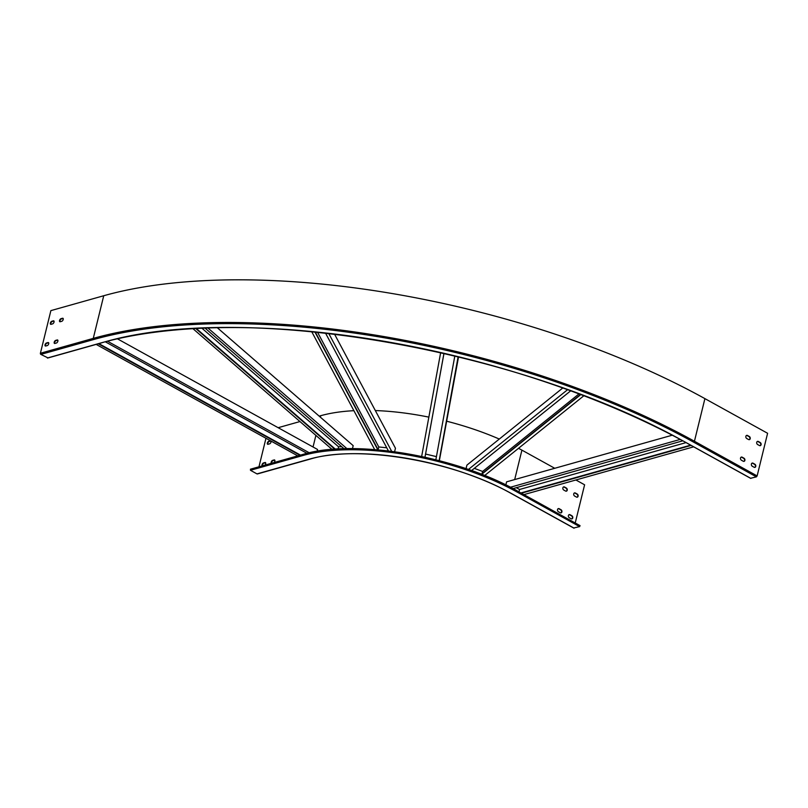 <?xml version="1.0" encoding="UTF-8"?>
<svg xmlns="http://www.w3.org/2000/svg" width="808" height="808" viewBox="0 0 808 808"><rect width="100%" height="100%" fill="white"/><g stroke="black" fill="none" stroke-linecap="round" stroke-linejoin="round"><path stroke-width="1.21" d="M325.473 333.017L388.436 450.965M332.139 449.48A155.378 60.822 13.8 0 1 334.876 449.268A155.378 60.822 13.8 0 1 344.127 448.804A155.378 60.822 13.8 0 1 347.036 448.743A155.378 60.822 13.8 0 1 374.7 449.642A155.378 60.822 13.8 0 1 377.881 449.915A155.378 60.822 13.8 0 1 388.466 451.026A155.378 60.822 13.8 0 1 391.729 451.43A155.378 60.822 13.8 0 1 421.645 456.55A155.378 60.822 13.8 0 1 424.968 457.267A155.378 60.822 13.8 0 1 435.845 459.833A155.378 60.822 13.8 0 1 439.138 460.671A155.378 60.822 13.8 0 1 468.377 469.509A155.378 60.822 13.8 0 1 471.508 470.609A155.378 60.822 13.8 0 1 481.608 474.377A155.378 60.822 13.8 0 1 484.628 475.579A155.378 60.822 13.8 0 1 510.323 487.254A155.378 60.822 13.8 0 1 512.959 488.628A155.378 60.822 13.8 0 1 517.191 490.921L579.881 525.574L517.433 491.052M328.704 333.381L391.698 451.379M334.482 334.058L395.455 448.258L394.587 451.763M311.666 331.583L374.67 449.591M314.878 331.896L377.851 449.854M315.231 331.926L378.215 449.894M378.104 449.692L378.78 446.955L386.749 447.794M317.494 332.159L378.78 446.955M580.457 394.516L481.366 474.225M580.75 394.627L481.659 474.346M583.81 395.789L484.669 475.538M562.762 388.002L466.913 465.115L466.044 468.66M567.549 389.729L468.428 469.468M570.65 390.86L471.559 470.569M474.316 468.357L482.608 471.448L482.073 473.66M578.952 393.94L482.608 471.448M320.362 417.17L320.726 415.706A146.349 57.277 13.8 0 1 353.904 410.686M375.316 410.555A146.349 57.277 13.8 0 1 428.856 417.13M446.784 421.241A146.349 57.277 13.8 0 1 499.304 439.057M518.524 448.299A146.349 57.277 13.8 0 1 521.918 450.137L554.742 468.286M310.272 459.065C357.732 444.43 454.258 460.924 511.201 493.496L511.434 493.506A146.642 57.398 13.8 0 0 309.848 459.005A0.879 0.667 -105.7 0 0 310.272 459.065L257.399 473.953A0.879 0.667 -105.7 0 1 256.974 473.892L250.45 470.286L250.712 469.246M267.852 444.309A1.697 0.889 118.9 0 1 268.004 442.713A1.697 0.889 118.9 0 1 269.236 441.481L270.761 441.047A1.697 0.889 118.9 0 1 270.922 441.017M262.438 465.822A1.697 0.889 118.9 0 1 262.751 464.267A1.697 0.889 118.9 0 1 263.903 463.186L265.428 462.762A1.697 0.889 118.9 0 1 265.63 462.731M271.599 463.236A1.697 0.889 118.9 0 1 271.922 461.691A1.697 0.889 118.9 0 1 273.064 460.611L274.599 460.176A1.697 0.889 118.9 0 1 274.791 460.146M320.726 415.706L319.18 416.14M299.96 421.554L278.154 427.695M575.892 479.982L584.608 484.8L575.235 522.938M270.983 441.057A1.697 0.889 118.9 0 1 270.791 442.643A1.697 0.889 118.9 0 1 269.579 443.844L268.054 444.279A1.697 0.889 118.9 0 1 267.599 444.249A1.697 0.889 118.9 0 1 267.468 442.693A1.697 0.889 118.9 0 1 268.801 441.239L270.326 440.804A1.697 0.889 118.9 0 1 270.488 440.784M262.176 465.893A1.697 0.889 118.9 0 1 262.176 464.307A1.697 0.889 118.9 0 1 263.469 462.954L264.994 462.519A1.697 0.889 118.9 0 1 265.438 462.55A1.697 0.889 118.9 0 1 264.913 465.125M271.347 463.307A1.697 0.889 118.9 0 1 271.347 461.721A1.697 0.889 118.9 0 1 272.629 460.368L274.164 459.934A1.697 0.889 118.9 0 1 274.609 459.974A1.697 0.889 118.9 0 1 274.084 462.54M258.964 466.802L265.963 438.279M573.761 527.967L579.629 526.624L580.033 525.584M577.094 497.213A1.697 1.283 74.3 0 0 576.831 494.122L575.023 493.122A1.697 1.283 74.3 0 0 574.377 492.971M566.226 491.203A1.697 1.283 74.3 0 0 565.964 488.113L564.146 487.113A1.697 1.283 74.3 0 0 563.499 486.961M571.761 518.918A1.697 1.283 74.3 0 0 571.498 515.837L569.69 514.827A1.697 1.283 74.3 0 0 569.044 514.676M560.893 512.908A1.697 1.283 74.3 0 0 560.631 509.818L558.813 508.818A1.697 1.283 74.3 0 0 558.166 508.666M576.447 497.061A1.697 1.283 74.3 0 0 577.195 494.021L575.387 493.021A1.697 1.283 74.3 0 0 574.639 496.061L576.447 497.061M565.58 491.052A1.697 1.283 74.3 0 0 566.327 488.012L564.509 487.002A1.697 1.283 74.3 0 0 563.772 490.042L565.58 491.052M571.115 518.766A1.697 1.283 74.3 0 0 571.862 515.726L570.054 514.726A1.697 1.283 74.3 0 0 569.307 517.766L571.115 518.766M560.247 512.757A1.697 1.283 74.3 0 0 560.994 509.717L559.187 508.717A1.697 1.283 74.3 0 0 558.439 511.757L560.247 512.757M693.648 446.834L523.988 494.597M691.113 445.43L521.453 493.193M96.162 344.4L297.778 455.874M98.303 343.794L299.919 455.268M105.383 341.845L307.03 453.339M107.575 341.269L309.292 452.803M117.524 338.875L317.564 449.49L317.13 451.258M98.889 343.632L300.505 455.106M205.101 328.149L344.056 448.743M207.959 328.038L346.955 448.672M217.362 327.775L353.187 445.652L352.45 448.642M193.021 328.745L332.058 449.41M195.819 328.593L334.795 449.197M196.384 328.553L335.36 449.157M338.047 448.995L338.582 446.804L341.643 446.652M202.01 328.28L338.582 446.804M690.628 445.168L520.968 492.93M672.165 435.229L506.606 481.841L505.838 484.941M680.154 439.441L510.414 487.234M682.74 440.835L513.05 488.608M516.302 487.689L519.544 489.486L518.968 491.82M686.012 442.622L519.544 489.486M454.833 355.914L435.855 459.782M458.136 356.712L439.148 460.631M458.56 356.813L439.35 460.681M440.653 352.591L421.655 456.5M443.966 353.349L424.978 457.217M443.986 353.349L424.998 457.227M425.584 454.056L436.431 456.621M704.909 398.627L694.436 441.259L757.126 475.922L767.6 433.28L704.909 398.627A437.29 171.165 -166.2 0 0 103.737 295.738L50.874 310.625L40.4 353.258A0.879 0.667 74.3 0 0 40.865 354.399L47.894 357.863M757.126 475.922L756.389 476.861L750.642 478.275M759.449 445.541A1.697 1.283 74.3 0 0 760.187 442.501L758.379 441.501A1.697 1.283 74.3 0 0 757.631 444.541L759.449 445.541M748.572 439.532A1.697 1.283 74.3 0 0 749.319 436.492L747.511 435.492A1.697 1.283 74.3 0 0 746.764 438.532L748.572 439.532M754.116 467.256A1.697 1.283 74.3 0 0 754.854 464.216L753.046 463.206A1.697 1.283 74.3 0 0 752.298 466.246L754.116 467.256M743.239 461.237A1.697 1.283 74.3 0 0 743.986 458.207L742.178 457.197A1.697 1.283 74.3 0 0 741.431 460.237L743.239 461.237M760.086 445.693A1.697 1.283 74.3 0 0 759.823 442.602L758.015 441.602A1.697 1.283 74.3 0 0 757.369 441.451M749.218 439.683A1.697 1.283 74.3 0 0 748.955 436.593L747.137 435.593A1.697 1.283 74.3 0 0 746.491 435.441M754.753 467.398A1.697 1.283 74.3 0 0 754.49 464.317L752.682 463.317A1.697 1.283 74.3 0 0 752.036 463.166M743.885 461.388A1.697 1.283 74.3 0 0 743.623 458.308L741.805 457.308A1.697 1.283 74.3 0 0 741.158 457.156M51.066 324.311A1.697 0.889 118.9 0 1 50.621 324.281A1.697 0.889 118.9 0 1 50.49 322.725A1.697 0.889 118.9 0 1 51.813 321.271L53.338 320.837A1.697 0.889 118.9 0 1 53.793 320.867A1.697 0.889 118.9 0 1 53.924 322.422A1.697 0.889 118.9 0 1 52.591 323.877L51.066 324.311M60.236 321.725A1.697 0.889 118.9 0 1 59.782 321.695A1.697 0.889 118.9 0 1 59.661 320.14A1.697 0.889 118.9 0 1 60.984 318.685L62.509 318.261A1.697 0.889 118.9 0 1 62.963 318.291A1.697 0.889 118.9 0 1 63.085 319.847A1.697 0.889 118.9 0 1 61.761 321.301L60.236 321.725M45.733 346.016A1.697 0.889 118.9 0 1 45.288 345.986A1.697 0.889 118.9 0 1 45.157 344.43A1.697 0.889 118.9 0 1 46.48 342.976L48.005 342.552A1.697 0.889 118.9 0 1 48.46 342.582A1.697 0.889 118.9 0 1 48.591 344.137A1.697 0.889 118.9 0 1 47.258 345.592L45.733 346.016M54.904 343.44A1.697 0.889 118.9 0 1 54.449 343.41A1.697 0.889 118.9 0 1 54.328 341.855A1.697 0.889 118.9 0 1 55.651 340.4L57.176 339.966A1.697 0.889 118.9 0 1 57.631 339.996A1.697 0.889 118.9 0 1 57.752 341.552A1.697 0.889 118.9 0 1 56.429 343.006L54.904 343.44M50.864 324.341A1.697 0.889 118.9 0 1 51.025 322.745A1.697 0.889 118.9 0 1 52.247 321.513L53.772 321.079A1.697 0.889 118.9 0 1 53.974 321.049M60.034 321.756A1.697 0.889 118.9 0 1 60.186 320.16A1.697 0.889 118.9 0 1 61.418 318.928L62.943 318.493A1.697 0.889 118.9 0 1 63.145 318.473M45.531 346.046A1.697 0.889 118.9 0 1 45.692 344.45A1.697 0.889 118.9 0 1 46.915 343.218L48.44 342.794A1.697 0.889 118.9 0 1 48.642 342.764M54.702 343.471A1.697 0.889 118.9 0 1 54.853 341.875A1.697 0.889 118.9 0 1 56.085 340.643L57.61 340.208A1.697 0.889 118.9 0 1 57.812 340.178M313.039 446.986L315.898 435.381M514.686 479.558L521.918 450.137M250.419 469.206L303.293 454.318C354.126 438.683 456.621 456.247 517.342 490.931L516.938 491.961A155.378 60.822 13.8 0 0 303.323 455.399L303.576 454.359M309.848 459.005L256.974 473.892M303.323 455.399L250.45 470.286M511.434 493.506L574.124 528.169M516.938 491.961L579.629 526.624M103.737 295.738L93.273 338.38A0.879 0.667 74.3 0 0 93.728 339.522L40.865 354.399M93.728 339.522A436.411 170.821 -166.2 0 1 693.698 442.198L694.436 441.259A437.29 171.165 -166.2 0 0 93.273 338.38L40.4 353.258M100.535 343.168L100.253 343.127A427.664 167.397 -166.2 0 1 688.194 443.744L688.042 443.733C521.463 348.531 239.663 300.313 100.535 343.168L47.672 358.045M693.698 442.198L756.389 476.861M688.194 443.744L750.885 478.407M100.253 343.127L47.379 358.005M511.201 493.496L573.892 528.149M688.042 443.733L750.733 478.397"/></g></svg>
